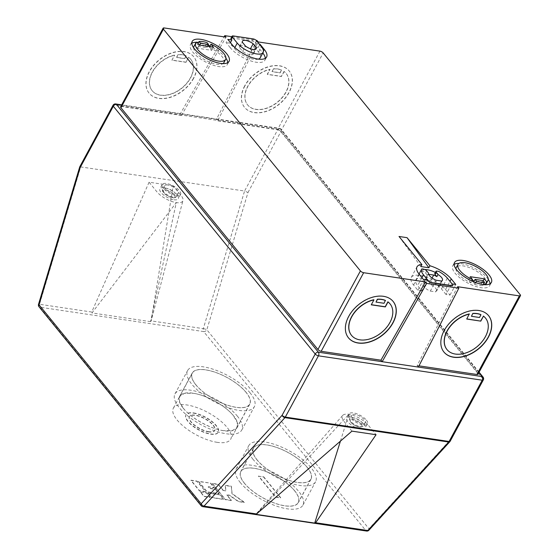<?xml version="1.0" encoding="UTF-8"?>
<svg xmlns="http://www.w3.org/2000/svg" width="559" height="559" viewBox="0 0 559 559"><rect width="100%" height="100%" fill="white"/><g stroke="black" fill="none" stroke-linecap="round" stroke-linejoin="round"><path stroke-width="0.42" stroke-dasharray="2.79 2.1" d="M167.714 185.001A7.854 3.04 28.4 0 0 164.479 185.77A7.854 3.04 28.4 0 0 167.316 190.472A7.854 3.04 28.4 0 0 175.058 194.015A7.854 3.04 28.4 0 0 178.3 193.239A7.854 3.04 28.4 0 0 175.463 188.537A7.854 3.04 28.4 0 0 167.714 185.001M173.989 199.759A10.474 4.053 28.4 0 0 178.3 198.738A10.474 4.053 28.4 0 0 174.52 192.464A10.474 4.053 28.4 0 0 164.199 187.747A10.474 4.053 28.4 0 0 159.881 188.774A10.474 4.053 28.4 0 0 163.661 195.042A10.474 4.053 28.4 0 0 173.989 199.759M176.281 195.51A10.474 4.053 28.4 0 0 180.599 194.49A10.474 4.053 28.4 0 0 176.819 188.215A10.474 4.053 28.4 0 0 166.491 183.499A10.474 4.053 28.4 0 0 162.173 184.526A10.474 4.053 28.4 0 0 165.96 190.794A10.474 4.053 28.4 0 0 176.281 195.51M352.31 418.027A7.854 3.04 -151.6 0 1 351.429 415.19A7.854 3.04 -151.6 0 1 357.138 415.064A7.854 3.04 -151.6 0 1 364.363 419.823A7.854 3.04 -151.6 0 1 365.244 422.66A7.854 3.04 -151.6 0 1 359.535 422.779A7.854 3.04 -151.6 0 1 352.31 418.027M364.077 424.365A10.474 4.053 -151.6 0 1 365.251 428.152A10.474 4.053 -151.6 0 1 357.634 428.313A10.474 4.053 -151.6 0 1 347.998 421.975A10.474 4.053 -151.6 0 1 346.825 418.188A10.474 4.053 -151.6 0 1 354.441 418.027A10.474 4.053 -151.6 0 1 364.077 424.365M366.376 420.116A10.474 4.053 -151.6 0 1 367.549 423.904A10.474 4.053 -151.6 0 1 359.933 424.071A10.474 4.053 -151.6 0 1 350.297 417.727A10.474 4.053 -151.6 0 1 349.123 413.939A10.474 4.053 -151.6 0 1 356.74 413.779A10.474 4.053 -151.6 0 1 366.376 420.116M208.891 431.695A14.401 5.569 -151.6 0 1 194.7 425.21A14.401 5.569 -151.6 0 1 189.494 416.588A14.401 5.569 -151.6 0 1 195.433 415.176A14.401 5.569 -151.6 0 1 209.632 421.668A14.401 5.569 -151.6 0 1 214.831 430.29A14.401 5.569 -151.6 0 1 208.891 431.695M208.78 431.911A14.401 5.569 -151.6 0 1 194.581 425.427A14.401 5.569 -151.6 0 1 189.382 416.804A14.401 5.569 -151.6 0 1 195.322 415.393A14.401 5.569 -151.6 0 1 209.513 421.877A14.401 5.569 -151.6 0 1 214.719 430.5A14.401 5.569 -151.6 0 1 208.78 431.911M193.484 413.136A18.328 7.092 -151.6 0 1 211.554 421.395A18.328 7.092 -151.6 0 1 218.171 432.366A18.328 7.092 -151.6 0 1 210.617 434.161A18.328 7.092 -151.6 0 1 192.548 425.909A18.328 7.092 -151.6 0 1 185.93 414.932A18.328 7.092 -151.6 0 1 193.484 413.136M193.596 412.926A18.328 7.092 -151.6 0 1 211.665 421.179A18.328 7.092 -151.6 0 1 218.283 432.156A18.328 7.092 -151.6 0 1 210.729 433.952A18.328 7.092 -151.6 0 1 192.659 425.692A18.328 7.092 -151.6 0 1 186.042 414.722A18.328 7.092 -151.6 0 1 193.596 412.926M217.283 442.351A32.597 12.612 -151.6 0 1 185.148 427.663A32.597 12.612 -151.6 0 1 173.374 408.147A32.597 12.612 -151.6 0 1 186.811 404.954A32.597 12.612 -151.6 0 1 218.953 419.634A32.597 12.612 -151.6 0 1 230.727 439.157A32.597 12.612 -151.6 0 1 217.283 442.351M191.821 43.239A20.949 8.105 28.4 0 0 190.493 44.58A20.949 8.105 28.4 0 0 192.841 52.148A20.949 8.105 28.4 0 0 212.113 64.837A20.949 8.105 28.4 0 0 227.345 64.502A20.949 8.105 28.4 0 0 227.737 62.657M225.934 58.185A20.949 8.105 28.4 0 0 224.998 56.934A20.949 8.105 28.4 0 0 209.981 46.013M223.886 62.636A17.015 6.582 28.4 0 0 221.979 56.487A17.015 6.582 28.4 0 0 209.248 47.368L211.672 50.331L197.6 48.242L195.182 45.272A17.015 6.582 28.4 0 0 193.945 46.446M193.624 47.718A17.015 6.582 28.4 0 0 195.853 52.595A17.015 6.582 28.4 0 0 210.037 62.342A17.015 6.582 28.4 0 0 223.006 63.6M195.182 45.272L196.908 42.086M454.132 264.379A20.949 8.105 28.4 0 0 452.804 265.714A20.949 8.105 28.4 0 0 455.152 273.288A20.949 8.105 28.4 0 0 474.423 285.97A20.949 8.105 28.4 0 0 489.656 285.642A20.949 8.105 28.4 0 0 490.054 283.797M488.245 279.318A20.949 8.105 28.4 0 0 487.308 278.075A20.949 8.105 28.4 0 0 458.869 263.436M486.204 283.769A17.015 6.582 28.4 0 0 484.297 277.62A17.015 6.582 28.4 0 0 468.638 267.314A17.015 6.582 28.4 0 0 456.263 267.586M455.941 268.851A17.015 6.582 28.4 0 0 458.17 273.735A17.015 6.582 28.4 0 0 470.902 282.854L471.887 281.023M484.779 284.72L484.967 284.95A17.015 6.582 28.4 0 0 485.317 284.741M188.669 57.353A24.875 16.735 -39.2 0 1 190.78 59.352A24.875 16.735 -39.2 0 1 190.591 77.904A24.875 16.735 -39.2 0 1 171.306 94.052A24.875 16.735 -39.2 0 1 152.216 90.775A24.875 16.735 -39.2 0 1 152.404 72.223A24.875 16.735 -39.2 0 1 174.604 55.257L174.485 55.11A24.875 16.735 -39.2 0 0 152.286 72.069A24.875 16.735 -39.2 0 0 152.09 90.621A24.875 16.735 -39.2 0 0 171.18 93.905A24.875 16.735 -39.2 0 0 190.465 77.757A24.875 16.735 -39.2 0 0 190.654 59.198A24.875 16.735 -39.2 0 0 188.551 57.2L185.993 62.308L171.927 60.211L174.604 55.257M193.477 78.204A28.802 19.376 -39.2 0 1 171.152 96.903A28.802 19.376 -39.2 0 1 149.05 93.101A28.802 19.376 -39.2 0 1 149.267 71.622A28.802 19.376 -39.2 0 1 171.599 52.916A28.802 19.376 -39.2 0 1 193.7 56.718A28.802 19.376 -39.2 0 1 193.477 78.204M193.603 78.351A28.802 19.376 -39.2 0 1 171.271 97.056A28.802 19.376 -39.2 0 1 149.169 93.255A28.802 19.376 -39.2 0 1 149.393 71.769A28.802 19.376 -39.2 0 1 171.718 53.07A28.802 19.376 -39.2 0 1 193.819 56.871A28.802 19.376 -39.2 0 1 193.603 78.351M284.133 71.559L281.45 76.513L267.384 74.417L270.06 69.47A24.875 16.735 140.8 0 0 247.861 86.428A24.875 16.735 140.8 0 0 247.672 104.98A24.875 16.735 140.8 0 0 266.762 108.264A24.875 16.735 140.8 0 0 286.047 92.116A24.875 16.735 140.8 0 0 286.236 73.557A24.875 16.735 140.8 0 0 284.133 71.559L284.007 71.412A24.875 16.735 140.8 0 1 286.11 73.411A24.875 16.735 140.8 0 1 285.922 91.962A24.875 16.735 140.8 0 1 266.636 108.118A24.875 16.735 140.8 0 1 247.553 104.833A24.875 16.735 140.8 0 1 247.742 86.282A24.875 16.735 140.8 0 1 269.941 69.316L267.265 74.27L281.331 76.366L284.007 71.412M244.723 85.827A28.802 19.376 140.8 0 0 244.507 107.314A28.802 19.376 140.8 0 0 266.608 111.115A28.802 19.376 140.8 0 0 288.94 92.41A28.802 19.376 140.8 0 0 289.157 70.93A28.802 19.376 140.8 0 0 267.055 67.129A28.802 19.376 140.8 0 0 244.723 85.827M244.849 85.981A28.802 19.376 140.8 0 0 244.632 107.461A28.802 19.376 140.8 0 0 266.727 111.262A28.802 19.376 140.8 0 0 289.059 92.563A28.802 19.376 140.8 0 0 289.282 71.077A28.802 19.376 140.8 0 0 267.181 67.283A28.802 19.376 140.8 0 0 244.849 85.981M246.016 392.334A32.597 12.612 28.4 0 0 216.033 372.594A32.597 12.612 28.4 0 0 192.324 373.105A32.597 12.612 28.4 0 0 195.978 384.885A32.597 12.612 28.4 0 0 225.962 404.625A32.597 12.612 28.4 0 0 249.67 404.115A32.597 12.612 28.4 0 0 246.016 392.334M183.247 408.231A32.729 12.661 28.4 0 0 213.349 428.047A32.729 12.661 28.4 0 0 237.156 427.537A32.729 12.661 28.4 0 0 233.487 415.707A32.729 12.661 28.4 0 0 203.378 395.891A32.729 12.661 28.4 0 0 179.579 396.408A32.729 12.661 28.4 0 0 183.247 408.231M195.874 384.871A32.729 12.661 28.4 0 0 225.983 404.688A32.729 12.661 28.4 0 0 249.782 404.178A32.729 12.661 28.4 0 0 246.114 392.348A32.729 12.661 28.4 0 0 216.012 372.532A32.729 12.661 28.4 0 0 192.205 373.042A32.729 12.661 28.4 0 0 195.874 384.871M237.505 416.308A37.963 14.688 28.4 0 0 202.582 393.319A37.963 14.688 28.4 0 0 174.974 393.913A37.963 14.688 28.4 0 0 179.222 407.63A37.963 14.688 28.4 0 0 214.146 430.626A37.963 14.688 28.4 0 0 241.761 430.025A37.963 14.688 28.4 0 0 237.505 416.308M250.139 392.949A37.963 14.688 28.4 0 0 215.215 369.953A37.963 14.688 28.4 0 0 187.6 370.554A37.963 14.688 28.4 0 0 191.856 384.271A37.963 14.688 28.4 0 0 226.779 407.259A37.963 14.688 28.4 0 0 254.387 406.666A37.963 14.688 28.4 0 0 250.139 392.949M390.049 303.893A24.875 16.735 -39.2 0 1 389.798 322.368A24.875 16.735 -39.2 0 1 370.575 338.502A24.875 16.735 -39.2 0 1 351.485 335.316M348.446 337.797A28.802 19.376 -39.2 0 1 348.383 337.72A28.802 19.376 -39.2 0 1 348.599 316.24A28.802 19.376 -39.2 0 1 370.931 297.535A28.802 19.376 -39.2 0 1 393.033 301.336A28.802 19.376 -39.2 0 1 393.096 301.413M446.948 349.522A24.875 16.735 140.8 0 0 466.038 352.708A24.875 16.735 140.8 0 0 485.261 336.581A24.875 16.735 140.8 0 0 485.505 318.099M488.552 315.618A28.802 19.376 140.8 0 0 488.489 315.542A28.802 19.376 140.8 0 0 466.388 311.747A28.802 19.376 140.8 0 0 444.063 330.446A28.802 19.376 140.8 0 0 443.839 351.932A28.802 19.376 140.8 0 0 443.902 352.002M257.161 459.966A32.597 12.612 -151.6 0 1 253.506 448.185A32.597 12.612 -151.6 0 1 277.215 447.675A32.597 12.612 -151.6 0 1 307.198 467.415A32.597 12.612 -151.6 0 1 310.853 479.196A32.597 12.612 -151.6 0 1 287.144 479.706A32.597 12.612 -151.6 0 1 257.161 459.966M244.528 483.325A32.597 12.612 -151.6 0 1 240.873 471.551A32.597 12.612 -151.6 0 1 264.582 471.034A32.597 12.612 -151.6 0 1 294.565 490.774A32.597 12.612 -151.6 0 1 298.22 502.555A32.597 12.612 -151.6 0 1 274.511 503.065A32.597 12.612 -151.6 0 1 244.528 483.325M294.67 490.788A32.729 12.661 -151.6 0 1 298.338 502.618A32.729 12.661 -151.6 0 1 274.532 503.135A32.729 12.661 -151.6 0 1 244.43 483.311A32.729 12.661 -151.6 0 1 240.761 471.489A32.729 12.661 -151.6 0 1 264.561 470.971A32.729 12.661 -151.6 0 1 294.67 490.788M307.296 467.429A32.729 12.661 -151.6 0 1 310.965 479.259A32.729 12.661 -151.6 0 1 287.165 479.769A32.729 12.661 -151.6 0 1 257.056 459.952A32.729 12.661 -151.6 0 1 253.388 448.122A32.729 12.661 -151.6 0 1 277.194 447.612A32.729 12.661 -151.6 0 1 307.296 467.429M240.405 482.717A37.963 14.688 -151.6 0 1 236.157 468.994A37.963 14.688 -151.6 0 1 263.764 468.4A37.963 14.688 -151.6 0 1 298.688 491.389A37.963 14.688 -151.6 0 1 302.943 505.105A37.963 14.688 -151.6 0 1 275.335 505.706A37.963 14.688 -151.6 0 1 240.405 482.717M253.038 459.351A37.963 14.688 -151.6 0 1 248.783 445.635A37.963 14.688 -151.6 0 1 276.398 445.041A37.963 14.688 -151.6 0 1 311.321 468.03A37.963 14.688 -151.6 0 1 315.576 481.746A37.963 14.688 -151.6 0 1 287.962 482.347A37.963 14.688 -151.6 0 1 253.038 459.351M436.195 280.248L430.339 291.078A7.854 3.04 -151.6 0 1 423.638 286.522A7.854 3.04 -151.6 0 1 422.758 283.686A7.854 3.04 -151.6 0 1 423.736 282.973L428.439 274.266A7.854 3.04 28.4 0 0 427.467 274.972A7.854 3.04 28.4 0 0 427.362 275.238L428.508 273.113M418.349 367.081L417.126 365.579L457.604 286.704M120.632 106.783A2.62 1.013 -151.6 0 1 121.708 106.524L181.493 115.427L180.271 113.924L216.445 119.312L217.668 120.814L258.146 41.932M319.944 51.135L277.453 129.709L217.668 120.814M277.453 129.709A2.62 1.013 -151.6 0 1 280.688 131.512L477.7 373.272A2.62 1.013 -151.6 0 1 477.994 374.223M418.977 365.852L417.126 365.579M173.192 185.791L149.078 182.199L156.897 191.793A15.708 6.079 28.4 0 0 176.295 202.596A15.708 6.079 28.4 0 0 182.982 200.527A15.708 6.079 28.4 0 0 181.011 195.384L173.192 185.791L151.126 320.88L182.982 200.527M432.086 278.026L428.991 283.755L423.736 282.973M421.856 268.872L420.703 270.996A15.708 6.079 -151.6 0 1 424.784 269.522M435.391 272.415A15.708 6.079 -151.6 0 1 437.508 273.498L438.661 271.374M447.326 278.082L441.47 288.912A15.708 6.079 -151.6 0 0 427.041 279.619A15.708 6.079 -151.6 0 0 415.847 279.947A15.708 6.079 -151.6 0 0 417.608 285.621L421.891 290.883L427.635 280.262M452.07 283.895L452.35 284.601A2.62 1.013 -151.6 0 1 452.685 285.432M233.166 35.923L232.02 38.047A2.62 1.013 28.4 0 0 230.944 38.305M232.02 38.047L252.116 41.038A2.62 1.013 -151.6 0 1 255.351 42.84L255.959 43.588L259.236 44.077M231.81 36.698L256.113 40.311M223.111 490.488L225.724 490.879L225.249 485.533L231.279 486.428L231.978 493.793L244.381 502.506L238.351 501.605L229.393 495.386L226.779 494.994L231.314 500.557L225.284 499.662L212.189 483.584L218.213 484.485L223.111 490.488L225.836 490.669L225.368 485.317L231.391 486.218L232.097 493.576L244.493 502.289L238.462 501.395L229.511 495.169L226.898 494.785L231.433 500.347L225.403 499.446L212.301 483.374L218.331 484.269L223.223 490.278M207.899 493.115L219.96 494.911L223.628 499.418L211.568 497.622L207.899 493.115L220.071 494.694L223.74 499.201L211.686 497.405L208.011 492.905M210.526 483.339L214.202 487.846L208.172 486.945L209.394 488.447L215.425 489.349L219.093 493.849L207.04 492.053L198.473 481.544L210.645 483.13L214.314 487.63L208.283 486.735L209.506 488.238L215.536 489.132L219.212 493.639L207.151 491.843L198.585 481.334L210.645 483.13M200.318 491.983L206.348 492.884L210.016 497.391L203.986 496.49L200.318 491.983L206.46 492.668L210.128 497.175L204.105 496.28L200.429 491.773M205.481 491.822L199.451 490.928L190.885 480.419L196.915 481.313L205.6 491.613L199.57 490.718L191.003 480.202L197.034 481.103L205.6 491.613M351.932 431.136L344.113 421.542A15.708 6.079 -151.6 0 1 342.667 415.428A15.708 6.079 -151.6 0 1 348.83 414.324A15.708 6.079 -151.6 0 1 368.234 425.133L376.053 434.727M340.452 441.037L348.83 414.324L258.663 511.611M258.468 476.163L263.492 476.918L280.625 497.936L275.601 497.189L258.468 476.163L263.492 476.918M469.274 313.934L466.786 318.916M471.335 316.149L479.37 317.344L480.852 314.612M375.872 301.937L383.914 303.139L385.389 300.4M371.33 304.704L373.817 299.722M181.493 115.427L225.99 37.146M149.078 182.199L91.725 312.041L39.521 304.271L80.789 166.638L114.092 105.05L277.879 129.429L244.576 191.017L79.769 166.792M247.986 192.499L281.114 131.232L483.018 379.002L449.89 440.268L368.982 528.758L206.823 329.761L247.986 192.499L244.576 191.017L203.308 328.65L151.126 320.88L150.574 321.656L176.295 202.596L91.962 312.935L91.725 312.041M150.574 321.656L91.962 312.935M273.603 68.953A24.875 16.735 140.8 0 1 281.638 70.148L280.157 72.88L272.121 71.685L273.477 68.799L272.002 71.531L280.038 72.733L281.519 69.994A24.875 16.735 140.8 0 0 273.477 68.799M186.182 55.935A24.875 16.735 -39.2 0 0 178.139 54.74L176.665 57.472L184.701 58.667L186.182 55.935L184.582 58.52L176.539 57.325L178.021 54.593A24.875 16.735 -39.2 0 1 186.056 55.788M185.993 62.308L188.551 57.2M171.927 60.211L174.485 55.11M185.874 62.154L171.802 60.058M478.888 372.567L280.255 128.808L216.445 119.312L256.923 40.437M121.499 105.176L180.271 113.924L224.075 36.866M474.78 284.37A17.015 6.582 28.4 0 0 482.815 285.565L481.369 283.783L473.333 282.588L474.78 284.37L475.723 282.63M482.815 285.565L483.346 284.587M481.369 283.783L483.095 280.597M473.333 282.588L473.732 281.841M472.208 280.443L468.484 279.884L470.902 282.854M468.484 279.884L470.203 276.698M483.214 280.751L482.55 281.981L474.318 280.758M482.55 281.981L483.877 283.609M421.891 290.883L417.873 290.282L413.59 285.027A20.949 8.105 -151.6 0 1 411.242 277.46A20.949 8.105 -151.6 0 1 426.279 277.054A20.949 8.105 -151.6 0 1 445.53 289.555L450.023 295.068L445.998 294.467L451.742 283.846M445.998 294.467L441.47 288.912M441.456 281.03L435.601 291.861A7.854 3.04 28.4 0 0 436.572 291.155A7.854 3.04 28.4 0 0 428.991 283.755M430.339 291.078L435.601 291.861M445.53 289.555L449.981 281.331M450.023 295.068L455.767 284.447M417.873 290.282L423.61 279.661M209.248 47.368L209.667 46.593M211.672 50.331L213.391 47.152M197.6 48.242L199.325 45.055M205.37 45.852A17.015 6.582 28.4 0 0 197.334 44.657L198.78 46.439L206.816 47.634L205.37 45.852L207.089 42.666M197.334 44.657L197.998 43.427M198.78 46.439L199.514 45.083M206.816 47.634L207.55 46.278M208.137 45.188A20.949 8.105 28.4 0 0 198.529 42.449M197.096 42.316A20.949 8.105 28.4 0 0 196.558 42.295M265.287 58.353A20.949 8.105 -151.6 0 1 264.889 60.197A20.949 8.105 -151.6 0 1 249.496 60.47A20.949 8.105 -151.6 0 1 230.217 47.634L231.943 44.447M255.959 43.588L254.24 46.774L258.258 47.375L262.541 52.63A20.949 8.105 -151.6 0 1 262.835 52.993M230.217 47.634L226.102 42.589L227.827 39.403M258.363 59.114A15.708 6.079 -151.6 0 1 234.368 48.395L230.126 43.183L226.102 42.589M230.126 43.183L230.441 42.603M254.24 46.774L258.524 52.029A15.708 6.079 -151.6 0 1 260.284 57.71M258.258 47.375L259.718 44.671M247.099 47.145A7.854 3.04 28.4 0 0 239.552 46.502A7.854 3.04 28.4 0 0 239.441 47.466L242.641 51.393A7.854 3.04 28.4 0 0 253.374 53.971A7.854 3.04 28.4 0 0 253.493 53.007L250.292 49.08A7.854 3.04 28.4 0 0 248.706 48.018M239.441 47.466L242.313 42.156M242.641 51.393L245.513 46.083M253.493 53.007L255.505 49.29M427.362 275.238L425.574 273.044A2.62 1.013 -151.6 0 0 422.338 271.241L420.703 270.996M434.797 273.512A2.62 1.013 28.4 0 1 435.88 273.26L437.508 273.498M420.836 266.559L399.014 236.471M263.61 476.701L280.737 497.727L275.713 496.979L258.586 475.954M172.151 197.509A6.547 2.529 -151.6 0 1 164.066 193.009A6.547 2.529 -151.6 0 1 166.03 189.997A6.547 2.529 -151.6 0 1 174.115 194.504A6.547 2.529 -151.6 0 1 172.151 197.509M165.995 188.187A7.854 3.04 28.4 0 0 162.753 188.956A7.854 3.04 28.4 0 0 165.59 193.659A7.854 3.04 28.4 0 0 173.339 197.194A7.854 3.04 28.4 0 0 176.574 196.426A7.854 3.04 28.4 0 0 173.737 191.723A7.854 3.04 28.4 0 0 165.995 188.187M351.017 422.422A6.547 2.529 -151.6 0 1 352.981 419.418A6.547 2.529 -151.6 0 1 361.065 423.918A6.547 2.529 -151.6 0 1 359.095 426.922A6.547 2.529 -151.6 0 1 351.017 422.422M362.644 423.002A7.854 3.04 28.4 0 0 355.419 418.251A7.854 3.04 28.4 0 0 349.703 418.37A7.854 3.04 28.4 0 0 350.584 421.213A7.854 3.04 28.4 0 0 357.809 425.965A7.854 3.04 28.4 0 0 363.525 425.846A7.854 3.04 28.4 0 0 362.644 423.002M223.6 430.668C210.443 428.935 191.143 418.188 183.345 408.245L179.495 401.635L179.691 396.464L184.435 393.333L193.128 393.277C206.292 395.01 225.591 405.757 233.382 415.693L237.24 422.311L237.037 427.474L232.292 430.605L223.6 430.668M421.94 277.613L417.608 285.621M201.156 505.734A2.62 1.761 140.8 0 0 202.037 506.202L39.878 307.205L203.665 331.585L365.824 530.582L202.037 506.202A2.62 1.649 -81.5 0 0 202.805 506.671M520.184 294.698L477.7 373.272M280.688 131.512L323.179 52.937M121.708 106.524L164.192 27.95M413.59 285.027L419.327 274.406M262.541 52.63L263.45 50.953M234.368 48.395L234.836 47.529M258.524 52.029L261.395 46.718M256.497 40.716L255.351 42.84M253.269 38.913L252.116 41.038M422.338 271.241L423.484 269.117M435.88 273.26L437.026 271.136M425.574 273.044L426.72 270.919M479.084 372.196L281.135 129.276A2.62 1.761 140.8 0 1 281.114 131.232A2.62 1.013 28.4 0 0 277.879 129.429A2.62 1.649 98.5 0 1 279.486 128.339A2.62 1.649 98.5 0 1 280.255 128.808A2.62 1.761 140.8 0 1 281.135 129.276A2.62 2.62 0 0 0 279.486 128.339L121.673 104.854M203.308 328.65A2.62 0.454 -163.3 0 1 206.823 329.761A2.62 1.761 140.8 0 1 203.665 331.585A2.62 1.649 98.5 0 1 203.308 328.65M38.522 304.334A2.62 0.454 -163.3 0 1 39.521 304.271A2.62 1.649 -81.5 0 0 39.878 307.205A2.62 1.761 140.8 0 1 38.997 306.737M115.706 103.96A2.62 1.649 -81.5 0 0 114.092 105.05A2.62 1.013 28.4 0 0 113.016 105.309M483.311 379.945A2.62 1.013 -151.6 0 0 483.018 379.002A2.62 1.761 140.8 0 0 483.039 377.046M366.592 531.05A2.62 1.649 98.5 0 1 365.824 530.582A2.62 1.761 140.8 0 0 368.982 528.758A2.62 1.481 42.4 0 1 368.905 530.225M449.813 441.736A2.62 1.481 42.4 0 0 449.89 440.268A2.62 1.013 -151.6 0 1 450.184 441.219M178.3 193.239L176.574 196.426C175.847 197.6 174.499 198.04 172.528 197.739C166.785 196.768 160.713 191.325 162.753 188.956L164.479 185.77M180.599 194.49L178.3 198.738M365.244 422.66L363.525 425.846C359.905 428.18 355.587 426.964 350.577 422.185L349.703 418.37L351.429 415.19M367.549 423.904L365.251 428.152M173.374 408.147L192.324 373.105M227.345 64.502L229.064 61.322M489.656 285.642L491.375 282.456M249.782 404.178L237.156 427.537M174.974 393.913L187.6 370.554M253.506 448.185L240.873 471.551M310.965 479.259L298.338 502.618M236.157 468.994L248.783 445.635M427.467 274.972L422.758 283.686M419.04 274.043L415.847 279.947M342.66 415.428L256.071 514.063M302.943 505.105L315.576 481.746M253.388 448.122L240.761 471.489M310.853 479.196L298.22 502.555M241.761 430.025L254.387 406.666M192.205 373.042L179.579 396.408M249.67 404.115L230.727 439.157M452.804 265.714L454.53 262.527M442.428 280.325L436.572 291.155M411.242 277.46L416.986 266.839M190.493 44.58L192.219 41.394M264.889 60.197L266.608 57.011M239.552 46.502L242.424 41.191M253.374 53.971L256.246 48.661M349.123 413.939L346.825 418.188M162.173 184.526L159.881 188.774"/><path stroke-width="0.84" d="M194.56 48.961A20.949 8.105 28.4 0 0 213.831 61.651A20.949 8.105 28.4 0 0 229.064 61.322A20.949 8.105 28.4 0 0 226.716 53.748A20.949 8.105 28.4 0 0 207.452 41.066A20.949 8.105 28.4 0 0 192.219 41.394A20.949 8.105 28.4 0 0 194.56 48.961M227.737 62.657A20.949 8.105 28.4 0 0 225.934 58.185M209.667 46.593L210.974 44.182L213.391 47.152L199.325 45.055L196.908 42.086A17.015 6.582 28.4 0 0 195.671 43.26L193.945 46.446A17.015 6.582 28.4 0 0 193.624 47.718M195.671 43.26A17.015 6.582 28.4 0 0 197.579 49.416A17.015 6.582 28.4 0 0 213.231 59.722A17.015 6.582 28.4 0 0 225.612 59.45A17.015 6.582 28.4 0 0 223.705 53.301A17.015 6.582 28.4 0 0 210.974 44.182M223.006 63.6A17.015 6.582 28.4 0 0 223.886 62.636L225.612 59.45M456.878 270.102A20.949 8.105 28.4 0 0 476.142 282.784A20.949 8.105 28.4 0 0 491.375 282.456A20.949 8.105 28.4 0 0 489.034 274.888A20.949 8.105 28.4 0 0 469.763 262.199A20.949 8.105 28.4 0 0 454.53 262.527A20.949 8.105 28.4 0 0 456.878 270.102M490.054 283.797A20.949 8.105 28.4 0 0 488.245 279.318M485.086 284.734L486.693 281.764A17.015 6.582 28.4 0 0 487.923 280.59A17.015 6.582 28.4 0 0 486.016 274.434A17.015 6.582 28.4 0 0 470.364 264.134A17.015 6.582 28.4 0 0 457.982 264.4L456.263 267.586A17.015 6.582 28.4 0 0 455.941 268.851M457.982 264.4A17.015 6.582 28.4 0 0 459.889 270.549A17.015 6.582 28.4 0 0 472.621 279.668L471.887 281.023M485.317 284.741A17.015 6.582 28.4 0 0 486.204 283.769L487.923 280.59M351.485 335.316A24.875 16.735 -39.2 0 1 351.429 335.239A24.875 16.735 -39.2 0 1 351.618 316.687A24.875 16.735 -39.2 0 1 373.817 299.722L373.936 299.876A24.875 16.735 -39.2 0 0 351.737 316.834A24.875 16.735 -39.2 0 0 351.548 335.393A24.875 16.735 -39.2 0 0 370.638 338.67A24.875 16.735 -39.2 0 0 389.923 322.522A24.875 16.735 -39.2 0 0 390.112 303.963A24.875 16.735 -39.2 0 0 388.009 301.972L385.326 306.919L371.26 304.83L373.936 299.876M348.725 316.387A28.802 19.376 -39.2 0 1 371.057 297.688A28.802 19.376 -39.2 0 1 393.159 301.483A28.802 19.376 -39.2 0 1 392.935 322.969A28.802 19.376 -39.2 0 1 370.603 341.668A28.802 19.376 -39.2 0 1 348.502 337.874A28.802 19.376 -39.2 0 1 348.725 316.387M393.096 301.413A28.802 19.376 -39.2 0 1 392.816 322.816A28.802 19.376 -39.2 0 1 370.547 341.5A28.802 19.376 -39.2 0 1 348.446 337.797M466.786 318.916L480.789 321.132L466.716 319.035L469.274 313.934A24.875 16.735 140.8 0 0 447.074 330.893A24.875 16.735 140.8 0 0 446.886 349.452A24.875 16.735 140.8 0 0 446.948 349.522M469.399 314.081A24.875 16.735 140.8 0 0 447.2 331.047A24.875 16.735 140.8 0 0 447.004 349.599A24.875 16.735 140.8 0 0 466.094 352.883A24.875 16.735 140.8 0 0 485.38 336.728A24.875 16.735 140.8 0 0 485.568 318.176A24.875 16.735 140.8 0 0 483.465 316.177L480.789 321.132M488.391 337.175A28.802 19.376 140.8 0 0 488.615 315.695A28.802 19.376 140.8 0 0 466.513 311.894A28.802 19.376 140.8 0 0 444.181 330.6A28.802 19.376 140.8 0 0 443.965 352.079A28.802 19.376 140.8 0 0 466.066 355.88A28.802 19.376 140.8 0 0 488.391 337.175M443.902 352.002A28.802 19.376 140.8 0 0 466.003 355.706A28.802 19.376 140.8 0 0 488.273 337.028A28.802 19.376 140.8 0 0 488.552 315.618M428.634 274.294L433.7 275.049A7.854 3.04 28.4 0 1 436.879 276.656L438.025 274.532A7.854 3.04 28.4 0 1 442.428 280.325A7.854 3.04 28.4 0 1 441.456 281.03L436.195 280.248A7.854 3.04 -151.6 0 1 429.494 275.692A7.854 3.04 -151.6 0 1 428.508 273.113L426.72 270.919A2.62 1.013 -151.6 0 0 423.484 269.117L421.856 268.872A15.708 6.079 -151.6 0 0 421.703 269.117L419.04 274.043M476.911 374.481L519.402 295.9A2.62 1.013 28.4 0 0 520.478 295.641L477.994 374.223A2.62 1.013 -151.6 0 1 476.911 374.481L418.977 365.852M433.7 275.049L432.086 278.026M436.879 276.656L435.091 274.462A2.62 1.013 28.4 0 1 434.797 273.512L435.943 271.388A2.62 1.013 28.4 0 1 437.026 271.136L438.661 271.374A15.708 6.079 -151.6 0 1 447.326 278.082L452.469 284.391A2.62 1.013 -151.6 0 1 452.762 285.335A2.62 1.013 -151.6 0 1 451.679 285.593L431.59 282.602A2.62 1.013 28.4 0 1 428.362 280.8L423.463 274.79A15.708 6.079 -151.6 0 1 421.703 269.117M424.784 269.522A15.708 6.079 -151.6 0 1 435.391 272.415M428.362 280.8L427.635 280.262L423.61 279.661L419.327 274.406A20.949 8.105 -151.6 0 1 416.986 266.839A20.949 8.105 -151.6 0 1 421.912 264.568L420.836 266.559L428.872 267.754L407.05 237.666L429.948 265.77A20.949 8.105 -151.6 0 1 451.274 278.941L455.767 284.447L452.07 283.895M452.685 285.432A2.62 1.013 -151.6 0 1 452.643 285.544A2.62 1.013 -151.6 0 1 451.567 285.803L431.478 282.812A2.62 1.013 28.4 0 1 428.243 281.009M407.05 237.666L399.014 236.471L421.912 264.568M230.441 42.603L231.845 39.996L231.237 39.249A2.62 1.013 28.4 0 1 230.944 38.305L232.09 36.181A2.62 1.013 28.4 0 0 232.383 37.125L231.237 39.249M263.45 50.953L264.267 49.444L259.984 44.189L259.236 44.077M264.267 49.444A20.949 8.105 -151.6 0 1 266.608 57.011A20.949 8.105 -151.6 0 1 251.215 57.284A20.949 8.105 -151.6 0 1 231.943 44.447L227.827 39.403L231.845 39.996M519.402 295.9L457.604 286.704L458.827 288.199L426.671 283.42L425.448 281.918L363.65 272.715L321.166 351.297A2.62 1.013 -151.6 0 1 317.931 349.494L120.926 107.733A2.62 1.013 -151.6 0 1 120.632 106.783L163.116 28.209A2.62 1.013 28.4 0 0 163.41 29.152L120.926 107.733M520.478 295.641A2.62 1.013 28.4 0 0 520.184 294.698L323.179 52.937A2.62 1.013 28.4 0 0 319.944 51.135L258.146 41.932L256.923 40.437L256.113 40.311M224.075 36.866L224.767 35.65L231.81 36.698M224.767 35.65L225.99 37.146L164.192 27.95A2.62 1.013 28.4 0 0 163.116 28.209M317.931 349.494L360.415 270.912L163.41 29.152M360.415 270.912A2.62 1.013 28.4 0 0 363.65 272.715M121.499 105.176L116.468 104.428L318.371 352.198L382.174 361.694L380.952 360.192L321.166 351.297M380.952 360.192L425.448 281.918M351.932 431.136L256.106 514.371L314.717 523.091L315.625 522.749L376.053 434.727L351.932 431.136M258.663 511.611L256.106 514.371L256.218 513.91L204.021 506.14L284.929 417.65L448.709 442.029A2.62 1.481 42.4 0 0 449.813 441.736L368.905 530.225A2.62 1.481 42.4 0 1 367.808 530.519L448.709 442.029A2.62 1.649 -81.5 0 0 449.101 441.477L482.228 380.204L318.441 355.824L285.314 417.091L449.101 441.477A2.62 1.013 -151.6 0 0 450.184 441.219L483.311 379.945A2.62 1.013 -151.6 0 1 482.228 380.204A2.62 1.649 98.5 0 0 482.158 376.577L478.888 372.567M340.452 441.037L314.717 523.091M480.663 320.978L483.465 316.177M485.505 318.099A24.875 16.735 140.8 0 0 485.45 318.022A24.875 16.735 140.8 0 0 483.339 316.031M471.454 316.296L472.809 313.417L471.454 316.296L479.496 317.498L480.971 314.759A24.875 16.735 140.8 0 0 472.935 313.564M480.971 314.759L480.852 314.612A24.875 16.735 140.8 0 0 472.809 313.417M375.997 302.091L377.353 299.205A24.875 16.735 -39.2 0 1 385.389 300.4L384.033 303.285L375.997 302.091L377.479 299.358A24.875 16.735 -39.2 0 1 385.514 300.553M371.33 304.704L385.207 306.772L387.883 301.818A24.875 16.735 -39.2 0 1 389.986 303.817A24.875 16.735 -39.2 0 1 390.049 303.893M426.671 283.42L382.174 361.694L418.349 367.081L458.827 288.199M475.723 282.63L476.506 281.184A17.015 6.582 28.4 0 0 484.541 282.379L483.346 284.587M473.732 281.841L475.052 279.402L483.095 280.597L484.541 282.379M483.214 280.751L484.269 278.794L470.203 276.698L472.621 279.668M474.318 280.758L472.208 280.443M475.052 279.402L476.506 281.184M484.269 278.794L486.693 281.764M483.877 283.609L484.779 284.72M458.869 263.436A20.949 8.105 28.4 0 0 454.132 264.379M435.943 271.388A2.62 1.013 28.4 0 0 436.237 272.338L438.025 274.532M449.981 281.331L451.274 278.941M428.872 267.754L429.948 265.77M199.514 45.083L200.506 43.253L208.542 44.447L207.089 42.666A17.015 6.582 28.4 0 0 199.053 41.471L197.998 43.427M200.506 43.253L199.053 41.471M207.55 46.278L208.542 44.447M209.981 46.013A20.949 8.105 28.4 0 0 208.137 45.188M198.529 42.449A20.949 8.105 28.4 0 0 197.096 42.316M196.558 42.295A20.949 8.105 28.4 0 0 191.821 43.239M262.835 52.993A20.949 8.105 -151.6 0 1 265.287 58.353M232.09 36.181A2.62 1.013 28.4 0 1 233.166 35.923L253.269 38.913A2.62 1.013 -151.6 0 1 256.497 40.716L261.395 46.718A15.708 6.079 -151.6 0 1 263.156 52.399A15.708 6.079 -151.6 0 1 251.697 52.63A15.708 6.079 -151.6 0 1 237.24 43.085L232.383 37.125M263.156 52.399L260.284 57.71A15.708 6.079 -151.6 0 1 258.363 59.114M259.718 44.671L259.984 44.189M253.164 43.77A7.854 3.04 28.4 0 0 242.424 41.191A7.854 3.04 28.4 0 0 242.313 42.156L245.513 46.083A7.854 3.04 28.4 0 0 256.246 48.661A7.854 3.04 28.4 0 0 256.364 47.697L253.164 43.77L250.46 48.759M248.706 48.018A7.854 3.04 28.4 0 0 247.099 47.145M255.505 49.29L256.364 47.697M113.016 105.309A2.62 1.013 28.4 0 0 113.309 106.252A2.62 1.761 140.8 0 1 116.468 104.428A2.62 1.649 -81.5 0 0 115.706 103.96A2.62 2.62 0 0 0 113.016 105.309L79.748 166.834L80.182 167.525L39.018 304.788L201.177 503.778L282.085 415.295L315.213 354.022L113.309 106.252L80.182 167.525M418.349 367.081L482.158 376.577A2.62 1.761 140.8 0 1 483.039 377.046L479.084 372.196M423.463 274.79L421.94 277.613M315.625 522.749L367.808 530.519A2.62 1.649 98.5 0 1 366.592 531.05A2.62 2.62 0 0 0 368.905 530.225M234.836 47.529L237.24 43.085M435.091 274.462L436.237 272.338M38.522 304.334A2.62 2.62 0 0 0 38.997 306.737A2.62 1.761 140.8 0 1 39.018 304.788A2.62 0.454 -163.3 0 1 38.522 304.334L79.748 166.834M202.805 506.671A2.62 1.649 -81.5 0 0 204.021 506.14A2.62 1.481 42.4 0 1 201.177 503.778A2.62 1.761 140.8 0 0 201.156 505.734A2.62 2.62 0 0 0 202.805 506.671L366.592 531.05M318.371 352.198A2.62 1.761 140.8 0 0 315.213 354.022A2.62 1.013 -151.6 0 0 318.441 355.824A2.62 1.649 -81.5 0 0 318.371 352.198M282.085 415.295A2.62 1.481 42.4 0 0 284.929 417.65A2.62 1.649 98.5 0 0 285.314 417.091A2.62 1.013 -151.6 0 1 282.085 415.295M115.706 103.96L121.673 104.854M38.997 306.737L201.156 505.734M483.311 379.945A2.62 2.62 0 0 0 483.039 377.046M449.813 441.736A2.62 2.62 0 0 0 450.184 441.219"/></g></svg>
